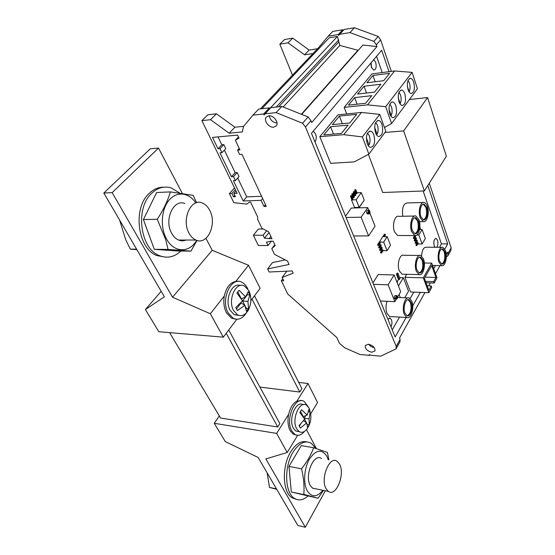 <?xml version="1.0" encoding="UTF-8"?>
<svg xmlns="http://www.w3.org/2000/svg" width="555" height="555" viewBox="0 0 555 555"><rect width="100%" height="100%" fill="white"/><g stroke="black" fill="none" stroke-linecap="round" stroke-linejoin="round"><path stroke-width="0.83" d="M306.853 429.147C309.863 424.908 311.195 420.204 310.828 415.022L309.218 408.265L306.582 405.24C299.575 400.113 291.202 419.58 296.682 428.779L299.083 431.561C301.684 433.046 304.265 432.255 306.811 429.195L308.511 426.483M303.169 404.706C296.127 399.968 287.983 419.212 293.408 428.273L295.822 431.048L299.305 431.693M233.613 310.62L237.672 314.942C241.702 316.669 245.22 315.129 248.231 310.307C251.498 303.731 251.713 297.175 248.876 290.647L244.436 285.985C235.896 281.107 227.37 300.054 233.613 310.62M240.246 285.548C231.796 282.023 224.206 300.345 230.179 310.411L234.252 314.72L238.56 315.33M308.094 406.551L304.182 401.487C295.413 395.104 284.881 419.42 291.784 430.909L294.767 434.343C298.077 436.23 301.344 435.224 304.57 431.318M310.731 413.732L317.55 402.493L307.997 383.505L296.939 401.098C293.026 403.173 290.272 407.564 288.662 414.273C287.421 420.697 287.92 426.157 290.154 430.652L293.144 434.079L296.231 435.044M247.69 288.746L247.357 288.059C245.886 285.228 244.006 283.265 241.723 282.183C231.04 276.147 220.342 299.804 228.202 312.985L233.239 318.327C238.199 320.492 242.563 318.681 246.337 312.902M250.86 300.602L260.115 288.322L248.522 265.283L235.806 281.42C230.096 282.53 226.26 287.393 224.303 296.03C223.256 302.357 223.991 307.976 226.495 312.881L231.532 318.209L235.646 319.16M326.083 488.726L328.276 491.341C335.955 497.509 345.39 474.227 339.556 464.195L337.114 461.288C329.656 455.294 320.034 478.653 326.083 488.726M321.505 458.534C313.929 452.582 304.182 475.6 310.321 485.576L312.541 488.171L316.225 488.913M328.199 459.713L326.853 456.342C321.817 448.738 316.038 449.612 309.51 458.971C304.078 468.163 302.995 483.426 307.283 490.946C311.813 497.606 317.023 497.377 322.906 490.259M328.886 459.838L327.429 452.443L313.665 447.725C311.084 454.85 307.04 461.878 301.531 468.795C303.668 477.626 304.438 486.152 303.842 494.366L318.043 498.265L323.426 490.363M276.751 489.337L269.494 487.436L267.156 472.902M189.102 233.294C190.913 236.59 193.182 238.837 195.901 240.037C207.535 245.712 217.331 223.838 209.672 210.255C207.73 206.543 205.211 204.101 202.117 202.929C190.864 197.899 181.18 219.835 189.102 233.294M184.843 203.525C173.493 198.586 163.739 220.175 171.731 233.419C173.548 236.666 175.838 238.879 178.585 240.058C181.083 241.064 183.552 241.064 185.994 240.044M196.657 240.329C189.56 253.108 174.013 253.045 166.576 239.052C160.034 227.495 161.234 209.297 169.102 200.154C176.879 190.871 189.088 192.529 195.797 202.97M168.061 249.424L165.695 239.691L157.238 219.274L143.405 219.551L154.297 249.32L177.35 250.985L190.975 251.11L168.061 249.424L154.297 249.32M196.99 240.433L190.975 251.11M119.596 220.044L125.728 239.746L130.314 249.133L136.877 249.66M315.941 448.426L311.251 443.244C305.111 440.039 299.083 442.952 293.165 451.985C284.035 466.283 284.639 492.361 294.199 498.217C298.534 501.012 303.085 500.319 307.838 496.128M306.873 441.912C301.254 440.504 295.926 443.729 290.882 451.59C281.732 465.853 282.342 491.876 291.923 497.731L296.481 499.417M179.82 193.105L171.169 187.916C164.058 185.849 157.474 187.722 151.425 193.535C134.934 208.569 140.276 248.716 159.327 255.577C167.18 258.679 174.367 257.159 180.875 251.02M163.614 187.208C158.251 187.146 153.353 189.297 148.934 193.646C132.423 208.652 137.772 248.702 156.836 255.543L165.334 257.131M301.178 400.668L296.939 401.098M237.79 281.454L235.806 281.42M318.043 498.265L291.299 491.987L288.982 466.443L301.233 445.63L313.665 447.725M301.531 468.795L288.982 466.443M303.828 494.595L291.299 491.987M269.494 487.436L276.494 488.899M297.855 525.495L258.158 457.48L225.302 441.586L214.244 423.305L276.647 433.399L287.226 452.498L265.859 458.902L305.312 527.25L297.855 525.495M164.384 296.793L103.827 193.022L150.308 148.789L158.508 148.074L112.152 192.627L172.529 297.216L210.338 313.748L223.318 337.162L158.82 331.71L145.41 309.551L164.384 296.793M112.152 192.627L103.827 193.022M248.522 265.283L212.225 250.305L205.94 238.345M182.366 193.473L158.508 148.074M228.709 330.003L279.859 423.611L277.729 426.982L220.585 418.054L169.622 332.625M277.729 426.982L226.218 333.312M224.303 296.03L210.338 313.748M236.791 319.285L223.318 337.162M161.186 291.313L145.41 309.551M325.341 490.752L305.312 527.25M307.997 383.505L298.729 382.423M316.385 448.565L306.443 429.639M288.662 414.273L276.647 433.399M297.66 435.293L287.226 452.498M219.35 415.979L214.244 423.305M212.225 250.305L172.529 297.216M254.488 295.78L301.92 388.666L299.79 392.045L252.005 299.083M259.893 387.078L299.79 392.045M157.238 219.274C163.371 209.97 167.756 200.848 170.385 191.898L156.621 192.523L143.405 219.551M182.012 240.808L182.359 240.051M170.385 191.898L193.175 195.374L196.595 202.714M130.314 249.133L136.599 249.181M248.189 291.666L245.629 296.835L239.066 290.272L236.909 293.019L242.535 300.838L235.75 307.546L237.339 310.571L244.866 305.354L246.448 311.3L248.536 308.601L247.939 301.4L249.84 294.962L248.189 291.666M310.183 411.914L308.899 409.375L307.172 415.105L301.566 409.708L299.832 412.525L304.695 419.198L299.062 425.546L300.415 428.12L306.603 422.882L307.595 427.475L309.253 424.7L309.059 418.789L310.183 411.914L308.483 411.761M304.14 418.31L305.777 415.633M304.161 418.338L309.059 418.789M307.255 424.693L306.915 423.673M306.443 422.771L304.626 419.289M307.359 424.519L309.253 424.7M303.55 420.711L306.603 422.882M299.388 426.108L300.713 423.937M307.172 415.105L303.224 416.597L300.539 411.456M237.79 291.951L241.411 298.888L245.629 296.835M244.755 305.285L242.542 301.046L247.308 294.802L247.093 294.393M247.308 294.802L249.84 294.962M242.542 301.046L247.939 301.4M246.087 308.892L246.413 308.455L245.15 306.041M246.413 308.455L248.536 308.601M236.527 308.941L241.099 302.947L244.866 305.354M368.353 344.232L365.273 345.494C364.94 348.769 367.132 351.017 371.843 352.238L374.965 350.947C375.27 347.666 373.071 345.425 368.353 344.232M368.631 344.26C370.081 346.112 371.968 347.229 374.278 347.617M268.773 115.829L266.324 117.063C263.257 120.282 268.877 127.914 273.719 127.178L276.251 125.902C279.262 122.69 273.615 115.045 268.773 115.829M269.307 115.808C270.223 120.046 272.796 122.468 277.035 123.064M444.93 251.748L442.793 248.966C439.928 247.717 437.673 256.271 439.595 261.225L441.683 263.944C444.576 265.214 446.81 256.708 444.93 251.748M441.801 263.979C444.708 261.898 445.505 257.818 444.208 251.741L441.96 248.931M411.13 302.385L409.028 299.762C405.643 298.007 402.652 307.838 404.99 313.186L407.037 315.733C410.464 317.522 413.426 307.734 411.13 302.385M407.308 315.823C410.866 313.554 411.893 309.066 410.381 302.35L408.015 299.644M422.854 260.059L420.593 257.215C417.422 255.772 414.856 264.874 416.999 270.098L419.205 272.88C422.41 274.343 424.957 265.29 422.854 260.059M419.4 272.935C422.646 270.771 423.548 266.469 422.112 260.052L419.663 257.152M418.31 220.925L415.785 217.775C412.615 216.512 410.221 225.295 412.337 230.589L414.807 233.662C418.012 234.959 420.392 226.218 418.31 220.925M414.994 233.71C418.165 231.574 419.018 227.314 417.561 220.932L414.863 217.747M426.677 207.383L424.152 204.198C421.113 203.047 418.893 211.531 420.905 216.721L423.382 219.842C426.448 221.015 428.654 212.579 426.677 207.383M423.527 219.877C426.538 217.789 427.336 213.626 425.942 207.403L423.278 204.184M420.26 217.775L423.278 221.577C427.031 223.02 429.723 212.711 427.315 206.363C426.524 204.15 425.491 202.852 424.214 202.457C420.51 201.056 417.79 211.434 420.26 217.775M411.664 231.678L414.675 235.424C418.595 237.013 421.502 226.336 418.969 219.863L415.868 216.006C411.997 214.466 409.077 225.212 411.664 231.678M414.543 216.034L398.809 216.332C394.855 214.813 391.872 225.42 394.522 231.803L397.595 235.493L398.996 235.493M416.333 271.228L419.025 274.614C422.952 276.411 426.06 265.352 423.5 258.963L420.725 255.466C416.854 253.718 413.711 264.846 416.333 271.228M419.365 255.453L403.783 255.286C399.829 253.552 396.624 264.541 399.309 270.847L402.056 274.191L403.492 274.225M404.297 314.401L406.787 317.502C410.984 319.694 414.606 307.734 411.81 301.199L409.222 297.986C405.094 295.843 401.431 307.865 404.297 314.401M387.036 301.309C385.656 305.534 385.656 309.572 387.022 313.443L389.568 316.51L391.206 316.6M438.991 262.293L441.544 265.609C445.082 267.163 447.809 256.771 445.512 250.707L442.897 247.301C439.4 245.775 436.646 256.237 438.991 262.293M368.215 212.794C368.048 211.205 368.374 210.38 369.2 210.303L369.665 210.692L368.215 212.794L367.417 212.815L367.778 213.647L369.151 211.434M368.888 210.31L367.618 210.338C366.661 210.539 366.376 211.504 366.751 213.231L367.688 213.952M369.186 211.594L369.977 211.58C370.088 213.099 369.748 213.883 368.957 213.925L367.375 213.959M367.778 213.647L368.957 213.925M396.721 296.647L397.449 296.682C397.533 298.215 397.2 298.999 396.437 299.02L395.417 298.798L395.098 298.063L395.868 298.097L397.165 295.891L396.853 295.614C396.055 295.676 395.729 296.502 395.868 298.097M396.568 295.607L395.32 295.551C394.404 295.739 394.106 296.682 394.438 298.396L395.188 298.965M366.369 137.8L369.054 144.994C370.289 142.253 370.365 139.187 369.283 135.802L367.528 133.054M388.965 109.155L391.206 115.544C392.336 112.977 392.406 110.043 391.414 106.733L389.86 104.062M398.24 97.805L400.21 103.584C401.355 101.093 401.438 98.18 400.467 94.843L398.996 92.213M374.639 127.296L377.157 134.22C378.357 131.542 378.427 128.524 377.379 125.166L375.693 122.44M407.37 86.323L409.181 91.797C410.298 89.327 410.374 86.427 409.43 83.077L408.029 80.461M413.718 82.209C412.913 79.858 411.859 78.553 410.575 78.297C407.488 79.323 406.648 83.125 408.057 89.702C408.862 91.998 409.895 93.282 411.151 93.545C414.252 92.56 415.105 88.786 413.718 82.209M404.866 93.927C404.047 91.603 402.986 90.305 401.681 90.035C398.428 91.055 397.533 94.94 398.996 101.69C399.808 103.958 400.856 105.228 402.125 105.512C405.393 104.541 406.309 100.677 404.866 93.927M395.868 105.832C395.035 103.549 393.967 102.259 392.649 101.96C389.215 102.973 388.264 106.942 389.783 113.879C390.602 116.106 391.657 117.376 392.94 117.681C396.388 116.716 397.366 112.769 395.868 105.832M381.916 124.285C381.084 122.058 379.995 120.782 378.656 120.456C374.937 121.441 373.883 125.548 375.499 132.777C376.325 134.941 377.386 136.197 378.683 136.537C382.43 135.6 383.505 131.521 381.916 124.285M373.869 134.934C373.029 132.742 371.94 131.48 370.594 131.126C366.702 132.097 365.585 136.28 367.25 143.69C368.083 145.819 369.144 147.061 370.449 147.415C374.368 146.506 375.506 142.344 373.869 134.934M315.004 141.941C316.454 139.735 316.641 137.043 315.566 133.852L313.221 131.181M436.674 247.273C437.985 245.497 438.263 243.132 437.513 240.183L436.147 238.435C434.038 239.052 433.393 241.536 434.211 245.886L435.016 247.266M390.991 326.819C392.094 324.515 392.239 322.136 391.428 319.673L390.13 318.105L387.903 319.312M370.865 63.048L371.392 67.349L373.841 70.152C376.089 69.417 376.692 66.794 375.652 62.285L373.758 59.621M371.579 67.828L371.087 62.777M400.023 339.549L399.975 341.831L396.062 348.859L380.785 356.157L370.865 355.276L369.311 354.589L369.644 355.36L369.928 354.867M301.67 114.392L362.942 45.038L376.949 46.565L311.709 122.551L310.939 120.671L305.486 126.998L302.579 123.252L276.092 112.603L265.11 113.789L264.118 114.961L263.68 113.976L269.411 107.871L269.806 108.78M263.68 113.976L252.927 115.135L243.506 126.512L242.334 131.951L229.139 133.2L210.525 119.7L201.909 120.629L237.131 193.306L233.828 193.445L235.431 196.727L233.488 196.803L231.886 193.522L229.402 193.626L233.842 202.672L246.836 204.094L249.368 202.152L250.562 202.11L257.853 217.38L257.52 219.169L261.904 228.341L268.703 231.817L272.005 238.775L264.52 238.171L263.105 235.216L253.344 235.271L258.325 245.476L268.044 245.511L266.455 242.195L270.667 241.182L273.15 241.182L275.218 245.539L271.777 248.668L274.503 254.363L287.504 261.072L289.1 264.457L267.628 268.939L269.133 272.012L292.159 270.951L293.186 273.136L282.148 277.472L283.758 280.802L281.323 280.726L287.719 293.97L336.857 337.572L339.521 343.358L344.655 347.756L359.897 354.492L369.644 355.36M319.236 48.306L318.584 47.688L260.378 108.891M446.352 256.785L447.732 256.001L447.906 253.566L451.173 247.835L429.258 183.219M447.732 256.001L450.91 250.291L451.083 248.009M376.949 46.565L376.346 44.795L373.883 41.375L349.948 32.578L339.639 34.285L338.633 35.458L338.293 34.535L342.796 29.734L343.108 30.58M422.993 202.492L407.335 202.943C403.339 203.588 401.82 208.028 402.763 216.256M441.759 247.294L426.455 247.225C423.687 247.065 422.064 249.979 421.585 255.952M439.477 247.287L441.419 243.888L423.132 190.989M382.194 72.587L376.567 56.305M392.225 329.83L399.524 317.085M410.131 298.555L413.815 292.117M368.395 154.373L382.742 192.509L424.353 190.948L446.373 156.246L427.579 97.576L403.651 130.904L384.955 132.472M412.101 72.358L385.669 106.699L391.587 123.536L417.436 88.745L412.101 72.358L394.626 70.964L371.933 73.926L344.183 107.358L346.688 113.942M319.826 136.696L330.648 163.35L354.312 161.866L368.874 154.117L362.408 136.905L343.746 134.671L319.826 136.696L337.988 114.823L361.499 112.443L343.746 134.671M406.697 274.309L404.907 277.327L410.54 291.992L428.8 292.693L431.755 287.365L431.235 285.943L427.197 285.811M354.971 207.445L355.172 207.945M380.55 252.317L380.82 252.997L381.569 253.004L383.158 250.513L382.894 249.833L382.145 249.826L380.55 252.317L381.299 252.317L381.569 253.004M357.136 207.39L357.337 207.889M355.81 189.685L355.429 190.212L356.789 193.66L357.17 193.133L355.81 189.685L355.04 189.72L354.659 190.247L356.019 193.688L355.512 194.403M351.516 199.939L354.534 207.459L359.168 207.334L364.24 200.14L361.291 192.627L356.164 199.786L351.516 199.939L351.801 199.543L350.413 196.088L351.579 195.52L350.413 196.088M352.994 193.57L352.605 194.097L353.986 197.552L354.374 197.018L352.994 193.57L352.224 193.598L351.835 194.132L353.216 197.58L352.689 198.308M354.409 191.621L354.021 192.155L355.394 195.603L355.776 195.069L354.409 191.621L353.632 191.655L353.251 192.183L354.624 195.631L354.104 196.345M379.565 249.812L379.835 250.499L380.584 250.499L382.18 248.016L381.909 247.329L381.16 247.329L379.565 249.812L380.314 249.819L380.584 250.499M380.175 244.817L378.572 247.301L378.843 247.988L379.592 247.995L381.195 245.504L380.924 244.817L380.175 244.817M377.573 244.783L377.844 245.47L378.6 245.47L380.203 242.993L379.932 242.299L379.183 242.299L377.573 244.783L378.323 244.783L378.6 245.47M387.189 236.659L383.678 242.098L387.036 250.7L390.498 245.241L387.189 236.659L382.693 236.673L379.252 242.299M379.78 243.645L380.244 244.817M380.772 246.163L381.229 247.329M381.757 248.668L382.215 249.826M384.303 236.666L385.461 234.876L385.198 234.189L384.455 234.196L382.846 236.673M417.263 242.646L415.882 244.942L416.111 245.588L416.833 245.588L418.213 243.284L417.984 242.646L417.263 242.646M416.416 240.301L415.022 242.597L415.258 243.243L415.973 243.243L417.36 240.946L417.131 240.301L416.416 240.301M414.162 240.246L414.398 240.891L415.112 240.891L416.507 238.595L416.271 237.949L415.556 237.949L414.162 240.246L414.876 240.246L415.112 240.891M413.295 237.887L413.531 238.532L414.252 238.532L415.653 236.236L415.417 235.591L414.696 235.591L413.295 237.887L414.016 237.88L414.252 238.532M397.595 235.493L414.738 235.591M415.23 236.929L415.598 237.949M416.083 239.288L416.458 240.301M416.944 241.64L417.311 242.646M417.797 243.985L422.098 243.999L425.345 238.546L422.14 229.562L419.566 229.583M397.491 297.196L400.696 291.743L394.119 274.954L378.191 274.538L372.946 282.911M368.804 210.31L367.75 207.619L351.315 208.049L345.515 216.173M397.859 273.143L397.186 274.267L399.246 279.567L399.919 278.45L397.859 273.143L397.123 273.129L396.45 274.246L398.518 279.547L397.186 281.774M404.713 297.792L408.535 291.188L403.339 277.708L399.628 277.694M397.241 282.925L397.477 282.53L396.499 281.024M403.339 277.708L398.435 285.964M399.246 279.567L398.518 279.547M356.789 193.66L356.019 193.688M355.394 195.603L354.624 195.631M353.986 197.552L353.216 197.58M351.19 196.061L352.571 199.516L352.959 198.981L351.579 195.52M352.571 199.516L351.801 199.543M361.291 192.627L357.038 192.786M433.781 243.437L433.781 242.611M427.579 97.576L409.43 99.518M403.651 130.904L424.353 190.948M372.946 75.487L366.938 82.764L383.72 80.683L389.624 73.336L372.946 75.487L375.152 81.745M364.045 86.261L357.593 94.072L374.542 92.102L380.883 84.214L364.045 86.261L366.494 93.039M354.673 97.604L348.457 105.117L365.655 103.265L371.76 95.668L354.673 97.604L357.108 104.187M394.626 70.964L367.542 104.867L344.183 107.358M385.669 106.699L367.542 104.867M384.455 127.497L391.587 123.536M406.17 317.467L395.16 336.961L311.445 133.283L381.694 50.241L389.013 71.699M427.808 185.502L447.712 243.895L444.784 249.084M435.515 265.498L433.712 268.689M420.343 292.374L412.747 305.826M305.486 126.998L396.194 346.41L400.113 339.382L399.544 337.981L424.95 292.547M447.996 253.545L447.524 252.185L446.269 254.426M440.032 265.581L435.502 273.684M430.34 282.918L428.696 285.86M391.324 71.394L380.619 39.842L376.346 44.795M447.712 243.895L441.419 243.888M313.027 53.53L304.584 54.827L288.038 42.818L279.838 44.171L284.576 39.523L292.742 38.142L309.163 50.061L317.578 48.75M338.293 34.535L328.165 36.207L332.716 31.434L342.796 29.734M339.639 34.285L344.142 29.484L354.409 27.75L378.177 36.436L380.619 39.842M263.979 206.467L266.317 206.398L241.966 154.304L239.587 154.484L237.547 150.141L239.926 149.947L235.389 140.249L239.004 138.133L237.596 135.094L212.503 137.411L217.997 148.789L220.023 148.622L221.972 152.68L219.953 152.84L231.49 176.733L233.495 176.622L235.41 180.597L233.412 180.701L243.201 200.986L261.114 200.362L263.979 206.467L265.491 204.635M396.062 348.859L396.194 346.41M285.201 259.879L272.443 262.619L267.628 268.939M263.153 228.979L258.401 229.028L253.344 235.271M243.652 126.339L234.911 127.206L216.45 113.817L207.868 114.788L201.909 120.629M269.411 107.871L258.706 109.078L252.927 115.135M310.939 120.671L308.067 116.945L281.774 106.442L270.833 107.677L265.11 113.789M261.904 108.718L329.212 37.795L337.44 36.45L339.82 45.434L358.252 50.339M357.815 50.408L301.358 114.268M339.82 45.434L283.168 107.004M338.619 42.173L278.714 106.789M338.71 39.904L276.23 107.073M337.44 36.45L269.751 108.641M339.396 116.078L332.341 124.618L349.733 122.988L356.671 114.351L339.396 116.078L342.338 123.682M330.593 126.734L323.829 134.92L341.443 133.401L348.096 125.118L330.593 126.734L333.506 134.088M361.499 112.443L379.759 114.372L385.815 131.306L368.874 154.117M362.408 136.905L379.759 114.372M377.157 134.22L376.193 134.296M391.206 115.544L390.56 115.606M367.417 144.113L367.091 143.252M369.054 144.994L367.889 145.084M426.08 282.786L434.156 283.036L437.007 277.888L431.707 263.112L424.346 262.987M431.707 263.112L423.305 277.833L404.907 277.327M423.305 277.833L428.8 292.693M425.56 281.378L433.642 281.621L435.946 277.472L431.665 265.547L424.415 278.277L428.835 290.258L431.235 285.943M433.642 281.621L434.156 283.036M425.04 277.181L435.946 277.472M356.164 199.786L359.168 207.334M383.678 242.098L379.169 242.091M387.036 250.7L383.054 250.673M422.14 229.562L418.845 234.987L416.854 234.994M418.845 234.987L422.098 243.999M355.741 207.424L355.942 207.931M356.539 207.91L356.338 207.41M382.894 249.833L381.299 252.317M352.605 194.097L351.835 194.132M357.906 207.369L358.1 207.868M358.69 207.854L358.488 207.355M354.021 192.155L353.251 192.183M359.737 206.529L359.467 206.911M359.883 206.897L360.112 205.995M355.429 190.212L354.659 190.247M361.111 204.58L360.847 204.962M361.256 204.948L361.485 204.046M381.909 247.329L380.314 249.819M380.924 244.817L379.322 247.308L378.572 247.301M379.322 247.308L379.592 247.995M379.932 242.299L378.323 244.783M385.198 234.189L383.588 236.666M417.984 242.646L416.597 244.949L415.882 244.942M416.597 244.949L416.833 245.588M417.131 240.301L415.737 242.597L415.022 242.597M415.737 242.597L415.973 243.243M416.271 237.949L414.876 240.246M415.417 235.591L414.016 237.88M419.712 229.583L420.454 228.355L419.83 227.716M420.225 227.71L419.74 228.507M394.119 274.954L388.125 284.819L373.529 284.333M388.125 284.819L394.862 301.677L380.383 301.004M394.862 301.677L396.416 299.02M367.75 207.619L361.104 217.192L346.049 217.477M361.104 217.192L368.582 235.903L353.646 235.965M368.582 235.903L375.041 226.232L369.894 213.099M396.187 298.833L397.449 296.682M368.569 213.626L369.977 211.58M395.417 298.798L395.833 298.097M399.08 294.497L400.308 297.598M397.186 274.267L396.45 274.246M396.894 281.038L396.659 281.427M279.838 44.171L292.471 75.147M288.038 42.818L292.742 38.142M304.584 54.827L309.163 50.061M328.165 36.207L318.514 47.765M373.883 41.375L378.177 36.436M349.948 32.578L354.409 27.75M282.766 278.756L281.323 280.726M286.706 271.291L282.148 277.472M274.829 244.727L271.777 248.668M271.437 241.182L268.044 245.511M266.657 230.769L263.105 235.216M269.029 232.503L264.52 238.171M270.882 236.402L269.002 238.782M234.501 187.881L229.402 193.626M235.341 189.616L231.886 193.522M234.758 195.353L233.488 196.803M236 190.975L233.828 193.445M216.45 113.817L210.525 119.7M234.911 127.206L229.139 133.2M308.067 116.945L302.579 123.252M281.774 106.442L276.092 112.603M262.64 198.537L261.114 200.362M237.72 178.016L246.746 196.865L261.592 196.297M246.746 196.865L243.201 200.986M224.38 150.141L235.16 172.667L237.165 172.549L239.059 176.518L235.41 180.597M237.165 172.549L233.495 176.622M235.16 172.667L231.49 176.733M218.039 136.905L221.82 144.799L223.838 144.626L225.767 148.671L221.972 152.68M223.838 144.626L220.023 148.622M221.82 144.799L217.997 148.789M238.47 136.988L235.389 140.249M239.191 148.365L237.547 150.141M299.083 431.561L295.822 431.048M237.672 314.942L234.252 314.72M294.767 434.343L293.144 434.079M233.239 318.327L231.532 318.209M328.276 491.341L312.541 488.171M195.901 240.037L178.585 240.058M294.199 498.217L291.923 497.731M159.327 255.577L156.836 255.543M442.064 248.966L442.793 248.966M408.272 299.728L409.028 299.762M419.844 257.201L420.593 257.215M415.036 217.789L415.785 217.775M423.41 204.219L424.152 204.198M423.278 221.577L419.469 221.632M419.025 274.614L402.056 274.191M406.787 317.502L389.568 316.51M441.544 265.609L432.546 265.443M396.437 299.02L394.896 298.958M409.756 78.401L410.575 78.297M400.779 90.139L401.681 90.035M391.65 102.064L392.649 101.96M377.504 120.56L378.656 120.456M369.339 131.237L370.594 131.126M435.599 238.442L436.147 238.435M389.284 318.057L390.13 318.105M407.668 297.917L397.484 297.48"/></g></svg>
